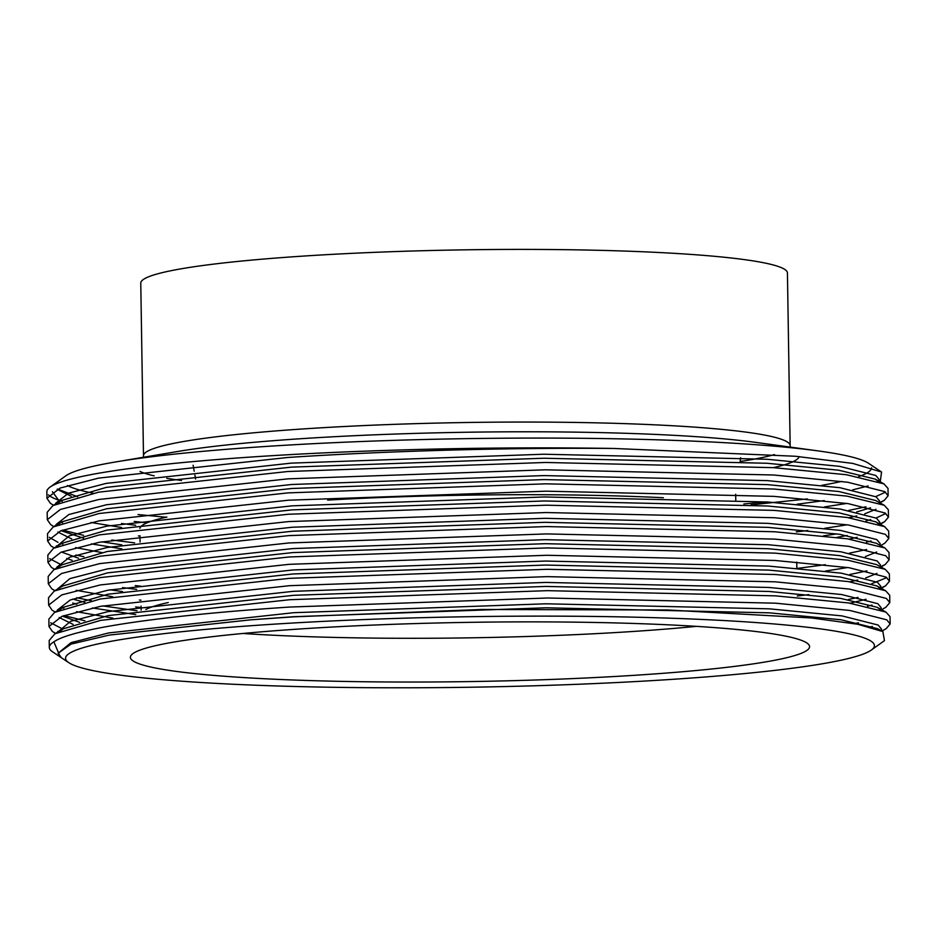 <?xml version="1.0" encoding="UTF-8"?>
<svg xmlns="http://www.w3.org/2000/svg" width="937" height="937" viewBox="0 0 937 937"><rect width="100%" height="100%" fill="white"/><g stroke="black" fill="none" stroke-linecap="round" stroke-linejoin="round"><path stroke-width="1.41" d="M139.918 528.351A328.137 28.614 -0.9 0 1 166.915 517.083M696.32 626.349A328.137 28.614 -0.9 0 1 609.624 632.908A328.137 28.614 -0.9 0 1 242.941 633.471M145.844 609.483A328.137 28.614 -0.9 0 1 168.25 602.55M615.211 676.467A339.639 29.621 -0.9 0 1 130.466 656.603A339.639 29.621 -0.9 0 1 324.741 627.45A339.639 29.621 -0.9 0 1 809.474 645.933A339.639 29.621 -0.9 0 1 615.211 676.467M50.071 487.099L65.859 475.797A404.468 35.266 -0.9 0 1 115.837 461.918A404.468 35.266 -0.9 0 1 294.23 444.724A404.468 35.266 -0.9 0 1 817.978 450.884A404.468 35.266 -0.9 0 1 868.365 463.194L881.576 472.037L852.74 463.405L795.408 456.26L614.168 448.472A420.561 36.672 -0.9 0 0 287.518 454.773A420.561 36.672 -0.9 0 0 50.071 487.099A420.561 36.672 -0.9 0 0 46.85 491.738L46.955 498.297L60.073 488.072L98.514 478.128L287.565 457.49C387.953 450.826 510.782 447.499 614.168 448.472M871.597 467.786A404.468 35.266 -0.9 0 1 858.538 476.699M841.684 481.384A404.468 35.266 -0.9 0 1 821.808 485.331M325.83 254.712A323.37 28.192 -0.9 0 1 787.431 272.972L790.149 445.625A323.37 28.192 -0.9 0 0 328.536 427.366A323.37 28.192 -0.9 0 0 143.49 455.78L140.773 283.126A323.37 28.192 -0.9 0 1 325.83 254.712M297.017 622.777A404.468 35.266 -0.9 0 1 707.072 619.685A404.468 35.266 -0.9 0 1 871.293 650.067A404.468 35.266 -0.9 0 1 642.934 681.152A404.468 35.266 -0.9 0 1 68.799 662.67A404.468 35.266 -0.9 0 1 297.017 622.777M68.799 662.67L61.397 657.727L58.094 653.288L71.013 644.106L109.231 635.099L250.835 619.814L293.644 616.851L481.841 609.483L667.847 609.987L811.618 617.987L857.742 624.265L882.888 631.597L884.446 640.662L871.293 650.067M53.877 641.822L60.296 656.978L52.659 651.883A420.561 36.672 -0.9 0 1 49.298 647.35A420.561 36.672 -0.9 0 1 53.877 641.822C73.051 628.446 164.982 615.199 289.908 607.047L547.653 598.005L775.613 603.194L849.777 610.456L886.73 619.814L890.15 623.96L886.226 628.598L881.963 631.116M49.298 647.35L49.192 640.51L54.896 633.775L100.751 620.341L289.802 599.703L547.536 590.661L775.508 595.85L848.535 602.936L885.933 612.084L890.033 616.616L890.15 623.96M872.37 626.455L870.215 627.04M55.552 633.389L52.402 631.479L48.97 626.49L62.088 616.277L100.528 606.321L289.58 585.684L547.313 576.642L775.286 581.83L849.437 589.08L886.39 598.45L889.81 602.596L885.898 607.223L881.647 609.729M48.97 626.49L48.853 619.146L54.557 612.411L100.411 598.977L289.463 578.34L547.196 569.298L775.168 574.486L848.196 581.572L885.594 590.72L889.693 595.253L889.81 602.596M872.042 605.091L867.51 606.274M54.51 611.65L52.062 610.116L48.63 605.126L61.76 594.913L100.2 584.957L289.24 564.32L546.974 555.278L774.946 560.467L849.109 567.717L886.062 577.087L889.482 581.233L885.559 585.859L880.839 588.108M48.63 605.126L48.513 597.783L54.229 591.048L100.083 577.614L289.123 556.976L546.868 547.934L774.829 553.123L847.868 560.209L885.266 569.345L889.365 573.889L889.482 581.233M886.847 577.59L871.703 583.716M808.854 594.62L797.282 595.979M54.873 590.661L51.734 588.752L48.291 583.763L61.42 573.538L99.861 563.594L288.901 542.956L546.646 533.914L774.606 539.103L848.77 546.353L885.723 555.723L889.143 559.869L885.219 564.496L880.546 566.721M866.948 570.891L849.742 574.522M48.291 583.763L48.185 576.419L53.889 569.673L99.744 556.25L288.795 535.613L546.529 526.571L774.501 531.747L847.528 538.834L884.926 547.981L889.026 552.525L889.143 559.869M847.762 567.517L825.368 571.055M54.557 569.298L51.394 567.389L47.963 562.387L61.081 552.174L99.521 542.218L288.573 521.581L546.306 512.539L774.278 517.728L848.442 524.989L885.383 534.348L888.803 538.494L884.891 543.132L880.639 545.639M866.62 549.515L849.402 553.158M47.963 562.387L47.846 555.044L53.55 548.309L99.404 534.875L288.455 514.237L546.189 505.195L774.161 510.384L847.189 517.47L884.587 526.617L888.698 531.15L888.803 538.494M871.035 540.989L866.502 542.172M54.205 547.922L51.055 546.013L47.623 541.024L60.753 530.81L99.193 520.855L288.233 500.217L545.966 491.175L773.939 496.364L848.102 503.614L885.055 512.984L888.475 517.13L884.551 521.757L879.866 523.994M836.811 533.879L823.529 535.847M47.623 541.024L47.506 533.68L53.222 526.945L99.076 513.511L288.116 492.874L545.861 483.832L773.821 489.02L846.861 496.106L884.259 505.254L888.358 509.787L888.475 517.13M885.84 513.499L876.083 517.985M870.696 519.625L866.163 520.808M847.095 524.79L824.701 528.327M807.846 530.529L796.274 531.876M53.877 526.571L50.727 524.65L47.283 519.66L60.413 509.447L98.853 499.491L287.905 478.854L545.639 469.812L773.611 475L847.762 482.25L884.715 491.62L888.135 495.767L884.212 500.393L879.538 502.619L879.503 500.908L876.154 496.856L839.974 487.708L767.344 480.622L544.104 475.586L291.7 484.488L106.572 504.738L68.928 514.507L56.079 524.533L56.091 525.423M865.94 506.788L848.735 510.431M47.283 519.66L47.178 512.316L52.882 505.582L98.736 492.148L287.788 471.51L545.521 462.468L773.493 467.657L846.521 474.743L883.919 483.879L888.018 488.423L888.135 495.767M885.512 492.124L875.744 496.622M846.755 503.415L824.361 506.964M62.814 629.114L50.68 622.789M84.916 620.821L63.997 615.562M112.979 618.139L76.541 611.685M63.88 608.218L62.486 607.75M141.1 607.539L135.619 606.942M91.51 600.769L76.635 597.736M140.983 600.195L139.402 600.031M112.639 596.775L76.202 590.322M140.761 586.175L135.291 585.578M61.807 565.011L49.673 558.686M83.908 556.719L75.956 555.009M101.864 552.561L75.534 547.583M62.873 544.116L61.479 543.647M58.012 542.347L49.333 537.323M134.612 542.851L111.749 540.017M83.569 535.355L62.65 530.096M139.976 536.093L138.395 535.929M62.533 522.752L61.151 522.284M147.027 522.823L134.284 521.476M52.835 504.809L50.387 503.286L46.955 498.297M62.193 501.377L58.527 500.089A420.561 36.672 -0.9 0 1 48.443 494.841M166.154 517.247L138.055 514.565M743.837 503.977L766.29 501.904M852.693 489.84L868.13 485.975M55.845 504.012L55.74 503.169L68.588 493.143L106.232 483.375L291.372 463.124L543.765 454.222L767.016 459.259L839.634 466.345L875.826 475.492L879.175 479.545L879.211 481.817L880.347 481.114L881.576 472.037M93.384 493.202A404.468 35.266 -0.9 0 1 67.487 485.518M57.59 489.091L77.642 496.762M58.527 500.089L52.413 491.702M60.296 656.978L60.975 657.423M327.645 500.077A328.137 28.614 -0.9 0 1 663.384 497.734M250.835 619.814L293.773 616.698L546.177 607.797L769.429 612.833L840.969 619.755L877.582 628.692L879.761 630.121M59.98 631.245L63.423 628.75L108.317 615.586L293.445 595.323L545.838 586.433L769.09 591.47L840.641 598.38L877.255 607.328L880.405 609.729M858.444 622.777L854.579 623.679M73.121 624.429L59.172 617.483M59.64 609.882L63.095 607.375L107.978 594.21L293.105 573.959L545.51 565.058L768.75 570.094L840.302 577.016L876.915 585.953L880.077 588.354M866.057 599.282L850.175 603.182M135.736 614.59L92.33 607.961M76.74 604.26L72.781 603.065M54.229 591.048L62.756 586.012L107.638 572.847L292.777 552.596L545.17 543.694L768.422 548.731L839.962 555.653L876.575 564.589L885.266 569.345M876.962 573.409L865.729 577.918M857.777 580.05L849.836 581.818M122.583 591.61L110.086 589.795M53.889 569.673L62.416 564.648L107.31 551.483L292.438 531.232L544.83 522.331L768.082 527.367L839.634 534.289L876.247 543.226L884.926 547.981M876.634 552.034L865.39 556.555M825.251 564.695L798.125 568.302M72.114 560.326L66.761 558.417M53.55 548.309L62.088 543.284L106.97 530.119L292.098 509.869L544.502 500.967L767.743 506.003L839.294 512.926L875.908 521.862L879.07 524.263L879.843 522.272L879.878 524.544M857.109 537.311L849.168 539.08M121.915 548.871L91.322 543.87M71.774 538.962L57.836 532.017M58.305 524.415L61.748 521.909L106.631 508.744L291.77 488.493L544.163 479.592L767.415 484.628L838.955 491.55L875.568 500.487L884.259 505.254M875.954 509.306L864.722 513.816M856.769 515.947L848.828 517.716M121.576 527.508L90.994 522.495M57.965 503.052L61.409 500.545L106.303 487.381L291.43 467.13L543.823 458.228L767.075 463.265L838.627 470.187L875.24 479.123L878.391 481.524M824.244 500.592L797.118 504.211M71.107 496.235L57.157 489.278M58.094 653.288L70.943 642.712L108.587 632.943L293.714 612.693L546.119 603.791L769.359 608.827L841.988 615.902L878.168 625.061L881.518 629.114L881.061 630.683M75.803 642.536L73.391 641.786M57.825 632.053L70.603 621.336L108.247 611.58L293.375 591.317L545.779 582.427L769.031 587.464L841.649 594.538L877.84 603.686L881.19 607.738L881.213 609.495M79.575 622.32L63.201 616.405M57.426 610.889L57.415 609.999L70.263 599.973L107.919 590.205L293.047 569.954L545.439 561.052L768.691 566.089L841.321 573.175L877.5 582.322L880.85 586.375L880.112 588.377M858.046 597.408L848.184 599.563M137.036 610.748L102.719 605.911M84.635 602.304L72.723 599.059M57.087 589.35L69.935 578.609L107.579 568.841L292.707 548.59L545.111 539.689L768.352 544.725L840.981 551.811L877.161 560.958L880.511 565.011L880.546 566.768M136.708 589.385L122.524 587.604M56.852 568.103L56.747 567.26L69.596 557.246L107.24 547.477L292.367 527.226L544.772 518.325L768.024 523.361L840.641 530.436L876.833 539.595L880.183 543.647L880.206 545.393M78.567 558.229L62.193 552.303M56.478 546.587L69.256 535.87L106.912 526.114L292.039 505.851L544.432 496.961L767.684 501.998L840.313 509.072L876.493 518.22L879.843 522.272M847.177 535.472L836.846 537.393M121.845 544.865L101.711 541.809M83.627 538.201L61.854 530.939M870.52 507.831L856.711 511.942M135.701 525.282L121.517 523.502M879.175 479.545L878.437 481.536M807.354 498.929L750.924 504.867M115.837 461.918L178.381 451.376A332.237 28.965 -0.9 0 1 324.916 437.239A332.237 28.965 -0.9 0 1 755.128 442.311L817.978 450.884M799.12 456.6A332.237 28.965 -0.9 0 1 773.353 467.645M181.497 480.482A332.237 28.965 -0.9 0 1 166.739 478.303M154.218 475.855A332.237 28.965 -0.9 0 1 140.058 471.463M774.477 454.574A323.37 28.192 -0.9 0 1 740.125 461.508M195.61 479.018L194.908 475.141M194.182 471.206L193.104 465.232M141.136 610.151L141.077 606.145M140.07 542.043L139.964 535.706M143.373 457.279L143.49 455.78M790.313 447.113L790.149 445.625M796.848 568.197L796.755 562.048M735.768 500.194L735.674 494.256M740.089 461.707L740.687 457.736M877.582 628.692L882.888 631.597M63.423 628.75L54.896 633.775M877.255 607.328L885.933 612.084M63.095 607.375L54.557 612.411M876.915 585.953L885.594 590.72M875.908 521.862L884.587 526.617M61.748 521.909L53.222 526.945M61.409 500.545L52.882 505.582M875.24 479.123L883.919 483.879M881.518 629.114L881.553 630.917M57.754 631.362L57.766 632.088M880.85 586.375L880.874 588.131M56.747 567.26L56.759 568.15M56.407 545.896L56.419 546.622M55.74 503.169L55.752 503.883M884.212 500.393L879.972 502.9M884.551 521.757L879.843 524.533M53.842 568.911L54.545 569.298M885.219 564.496L880.979 567.002M885.559 585.859L880.85 588.635M54.85 633.014L55.541 633.389"/></g></svg>

